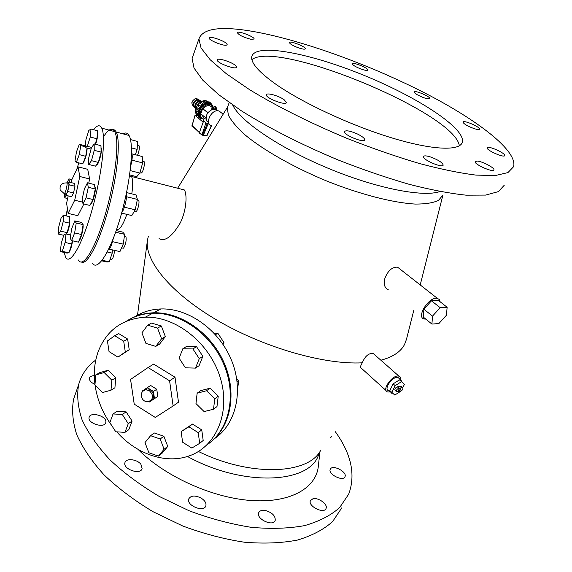 <?xml version="1.0" encoding="UTF-8"?>
<svg xmlns="http://www.w3.org/2000/svg" width="572" height="572" viewBox="0 0 572 572"><rect width="100%" height="100%" fill="white"/><g stroke="black" fill="none" stroke-linecap="round" stroke-linejoin="round"><path stroke-width="0.86" d="M215.487 334.692L217.825 333.219L223.924 342.499L223.101 344.508M214.092 333.176L217.825 333.219M237.151 382.024L238.646 380.909L237.637 388.874M236.751 379.072L238.646 380.909M144.344 390.226L146.618 389.046C152.266 387.802 156.506 398.155 151.208 400.243M147.319 387.637L150.658 385.478L156.757 389.267L157.779 396.417L154.483 398.634L153.446 391.455L147.319 387.637L142.271 391.005L142.399 391.877M148.534 401.422L149.399 401.966L154.483 398.634M156.757 389.267L153.446 391.455M148.062 367.546L153.646 364.114L175.011 377.213L178.485 402.188L173.123 405.984L169.584 380.802L148.062 367.546L130.559 379.443L134.227 404.147L155.269 417.431L173.123 405.984M175.011 377.213L169.584 380.802M95.739 374.96L99.757 372.644L108.151 370.227L115.773 377.813L114.915 387.787L110.982 390.204L111.826 380.18L104.161 372.544L95.739 374.96L94.952 384.935L102.531 392.535L110.982 390.204M108.151 370.227L104.161 372.544M115.773 377.813L111.826 380.18M114.722 335.714L118.704 333.598L127.635 339.046L129.215 349.728L117.939 357.114L125.297 351.952L123.702 341.212L114.722 335.714L107.429 340.962L109.052 351.616L117.939 357.114M127.635 339.046L123.702 341.212M129.215 349.728L125.297 351.952M147.669 325.175L151.523 323.073L161.34 325.968L165.358 336.565L159.538 344.165L155.741 346.396L161.583 338.76L157.536 328.099L147.669 325.175L141.913 332.854L145.946 343.414L155.741 346.396M161.34 325.968L157.536 328.099M165.358 336.565L161.583 338.76M222.408 343.493L223.924 342.499M182.818 348.748L186.486 346.482L196.525 346.653L202.853 356.313L199.077 365.708L195.488 368.103L199.27 358.658L192.907 348.941L182.818 348.748L179.129 358.194L185.428 367.825L195.488 368.103M196.525 346.653L192.907 348.941M202.853 356.313L199.27 358.658M197.147 393.193L200.708 390.647L210.053 388.202L218.232 396.196L216.981 406.578L213.513 409.237L214.757 398.798L206.528 390.748L197.147 393.193L195.974 403.575L204.111 411.575L213.513 409.237M210.053 388.202L206.528 390.748M218.232 396.196L214.757 398.798M181.131 431.624L192.478 424.074L201.752 429.879L203.182 440.49L199.685 443.321L198.234 432.647L188.91 426.798L181.131 431.624L182.611 442.213L191.842 448.062L199.685 443.321M192.478 424.074L188.91 426.798M201.752 429.879L198.234 432.647M150.586 435.692L154.304 432.975L163.849 436.229L167.753 446.417L162.083 453.26L158.415 456.098L164.1 449.227L160.174 438.974L150.586 435.692L144.988 442.606L148.892 452.767L158.415 456.098M163.849 436.229L160.174 438.974M167.753 446.417L164.1 449.227M113.049 413.956L116.953 411.404L126.133 411.876L132.089 421.056L128.814 429.686L124.975 432.353L128.264 423.68L122.265 414.443L113.049 413.956L109.845 422.622L115.78 431.781L124.975 432.353M132.089 421.056L128.264 423.68M126.133 411.876L122.265 414.443M211.075 441.713C231.21 425.682 237.158 392.12 223.959 362.476C210.875 332.79 180.68 311.897 153.596 312.791C143.722 313.127 134.892 315.815 127.084 320.863M207.25 444.616C229.086 429.915 236.887 395.974 224.174 365.215C211.604 334.413 180.602 312.291 152.781 313.227C143.071 313.549 134.363 316.159 126.648 321.042M116.788 431.846C135.871 453.832 165.372 464.257 188.696 456.056C216.144 446.997 230.981 412.469 220.277 377.777C209.845 343.036 175.854 316.094 145.324 317.174C122.058 318.804 106.278 330.473 97.976 352.18C94.502 362.269 93.501 373.073 94.981 384.584M95.038 385.02C97.161 399.735 102.788 413.334 111.912 425.818M214.593 438.581C236.215 423.959 243.958 390.411 231.424 360.088C219.033 329.729 188.395 307.972 160.854 308.952C151.273 309.288 142.657 311.869 135.013 316.688M148.377 236.136L147.469 240.111C144.323 260.417 170.356 292.85 217.01 320.177C263.563 347.497 324.102 364.872 362.29 362.827C365.015 356.177 368.647 353.053 373.194 353.453L375.046 355.09M380.866 360.224C392.878 357.014 400.772 351.766 404.54 344.494L406.47 339.303M228.156 105.42L227.32 107.665L228.335 115.086C231.381 120.971 236.987 127.599 245.159 134.992C263.506 150.2 293.793 167.417 327.091 181.167C360.496 194.501 393.164 202.845 415.279 204.068C425.432 204.118 433.154 202.903 438.445 200.407L442.864 195.188M388.288 289.754C384.606 288.138 383.476 284.298 384.906 278.242C388.038 270.585 392.256 266.895 397.561 267.174L400.257 269.283M159.066 238.653C165.015 241.87 172.079 236.608 180.28 222.865C186.837 209.552 187.187 193.651 184.277 189.918L181.202 189.139M221.471 112.863L219.097 111.047C211.797 108.315 204.054 123.702 211.626 125.79M459.337 145.817C455.112 113.063 277.456 39.518 251.887 59.617M276.097 84.406C258.816 72.129 250.7 62.891 251.759 56.699C255.005 42.6 309.123 52.946 362.863 74.889C416.645 96.611 465.751 128.171 462.348 142.206C460.01 151.158 432.732 150.314 391.927 137.923C351.201 125.575 302.853 103.103 276.097 84.406M463.585 123.037L463.12 122.072C463.377 119.705 480.566 127.141 479.55 129.193C479.458 131.167 466.073 126.012 463.585 123.037M487.265 147.655C488.531 145.531 505.848 153.375 504.704 155.57C504.375 158.237 485.957 150.078 487.18 147.812L487.265 147.655M477.277 161.061C482.532 161.411 494.937 167.982 493.901 169.891C493.5 172.944 473.788 164.2 475.146 161.583L477.277 161.061M430.266 156.885C438.095 159.774 442.399 162.505 443.193 165.079C442.792 168.511 422.007 159.538 423.423 156.549C423.945 155.541 426.226 155.655 430.266 156.885M357.414 133.977C362.255 136.372 364.686 138.324 364.721 139.833C364.414 143.479 343.107 134.792 344.444 131.567C345.91 130.073 350.228 130.874 357.414 133.977M284.105 99.685L286.429 102.495C286.279 106.049 265.186 97.962 266.352 94.795C266.43 92.342 278.814 95.781 284.105 99.685M236.4 66.624L236.472 67.081C236.45 70.299 216.259 62.834 217.26 59.967C217.288 56.993 235.435 63.32 236.4 66.624M226.426 45.159C223.101 46.16 208.322 40.026 209.173 38.002C209.216 35.185 228.006 42.142 227.141 44.645L226.426 45.159M250.915 39.311C243.493 37.344 238.974 35.142 237.344 32.711C237.394 30.23 254.919 36.858 254.111 39.039L250.915 39.311M298.849 47.976C293.107 45.846 289.961 44.044 289.418 42.564C289.489 40.305 306.113 46.797 305.312 48.77C304.883 49.492 302.731 49.228 298.849 47.976M357.915 67.739C354.24 65.995 352.366 64.679 352.302 63.792C352.416 61.619 368.668 68.204 367.839 70.084C366.802 70.899 363.492 70.113 357.915 67.739M416.588 94.387L414.078 91.978C414.264 89.768 430.709 96.668 429.808 98.577C427.627 99.321 423.223 97.926 416.588 94.387M400.257 388.517L400.507 388.531C400.893 389.618 400.321 390.419 398.777 390.933C398.312 390.075 398.798 389.275 400.257 388.517M396.282 391.448L395.13 390.419C394.423 389.124 395.159 387.916 397.347 386.786L400.736 386.329L401.472 386.665M398.863 388.138C396.675 389.275 395.938 390.483 396.639 391.77L400.421 391.319C402.595 390.183 403.332 388.974 402.631 387.694L398.863 388.138L397.347 386.786M402.738 387.737L404.404 384.42L401.494 381.674L395.173 385.65L391.813 392.363L394.787 395.045L400.893 391.176M431.924 324.074L423.359 317.131L423.866 309.202L431.467 300.8L438.445 300.45L447.132 307.271L440.161 307.672L432.503 316.137L431.924 324.074L438.896 323.552L446.446 315.215L447.132 307.271M431.467 300.8L440.161 307.672M423.866 309.202L432.503 316.137M399.399 378.7L398.048 377.513L396.696 377.434C390.962 377.827 383.776 389.646 388.61 390.69L390.032 391.977L387.652 391.999C381.031 390.462 392.85 373.924 398.977 376.183C400.443 376.669 401.058 377.928 400.829 379.958L399.471 379.887L393.15 383.848L399.471 379.887L401.494 381.674M395.173 385.65L393.15 383.848L389.811 390.554L393.15 383.848M391.813 392.363L389.811 390.554L391.348 393.164L392.785 393.243M398.048 377.513L400.822 379.958L402.395 382.525M425.797 319.104L424.36 319.012C415.572 317.689 429.064 296.117 437.351 298.362L439.303 299.506L440.183 301.816M386.071 390.576L362.226 368.99C360.124 368.075 360.145 366.023 362.29 362.827M331.796 436.236L330.68 437.637M330.409 468.99C332.868 464.35 347.39 471.986 345.002 476.683C343.25 481.931 327.763 474.202 330.23 469.333L330.409 468.99M312.927 498.77C318.318 497.225 328.142 504.425 326.061 508.451C324.081 514.357 307.672 506.148 310.417 500.643L312.927 498.77M265.644 510.539C272.415 512.705 275.59 516.008 275.189 520.463C273.116 527.012 255.82 518.904 258.694 512.741C259.709 510.646 262.026 509.909 265.644 510.539M200.958 497.99C204.862 500.45 206.492 503.074 205.856 505.877C203.932 512.777 186.022 505.426 188.774 498.87C190.919 495.466 194.98 495.173 200.958 497.99M140.912 464.314L142.106 468.632C140.505 475.382 122.508 469.061 124.953 462.591C126.004 457.929 137.144 459.173 140.912 464.314M105.891 421.75L105.784 422.594C104.49 428.793 87.037 423.23 89.146 417.274C90.312 411.518 106.22 415.794 105.891 421.75M94.952 384.37C90.984 382.546 89.153 380.452 89.454 378.099C89.99 376.548 91.613 375.747 94.323 375.682M75.761 392.885L73.674 398.891C71.607 409.831 72.644 421.786 76.777 434.741C82.783 448.069 91.928 461.497 104.197 475.025C118.154 488.288 134.406 500.507 152.974 511.675L182.604 525.933C203.339 533.669 223.852 539.089 244.144 542.184C263.778 543.843 281.553 543.135 297.483 540.061C311.976 535.728 323.68 529.565 332.611 521.571L341.834 507.779M95.796 360.002C87.173 366.416 81.467 374.574 78.686 384.477C76.698 395.245 77.828 407.035 82.075 419.848C88.202 433.047 97.49 446.374 109.917 459.824C124.038 473.037 140.469 485.235 159.202 496.417L189.082 510.739C209.974 518.554 230.623 524.066 251.029 527.291C270.749 529.093 288.588 528.535 304.54 525.625C319.04 521.471 330.723 515.479 339.596 507.657L348.713 494.122C355.805 474.824 351.351 454.032 335.356 431.746M138.038 449.377C164.3 475.904 210.753 497.254 249.635 500.393C288.603 503.582 314.936 489.196 318.161 467.689L318.504 464.578M187.452 456.47C243.25 487.28 309.995 483.655 318.647 454.611M198.448 451.487C250.55 477.22 308.866 474.524 320.749 450.171M232.704 105.026C239.968 120.957 279.165 147.826 327.527 168.025C375.868 188.281 423.187 197.533 439.954 191.534M193.157 55.47L192.113 58.466L194.015 68.032L202.831 80.237L218.697 94.687L241.32 110.775C268.075 127.656 302.116 144.995 338.624 160.16C363.091 169.741 386.701 177.813 409.445 184.384C431.052 189.89 449.957 193.486 466.159 195.174L485.657 195.081L498.384 191.62L504.275 185.221M259.609 32.675C223.273 25.561 203.046 27.635 198.913 38.91L201.044 47.962L210.131 59.695L226.333 73.731L249.328 89.511C276.476 106.142 310.918 123.416 347.776 138.696C372.465 148.391 396.246 156.635 419.126 163.435C440.833 169.205 459.781 173.094 475.976 175.103L495.388 175.525L507.95 172.587L513.606 166.695C517.767 150.851 477.756 120.234 425.132 93.157C372.122 65.966 307.729 42.221 259.609 32.675M191.999 125.554L199.506 132.304L203.224 122.036M205.891 122.973L202.116 134.399L203.389 135.135L202.774 135.357L202.581 134.77L207.271 123.595M202.223 134.899L199.485 132.382M197.247 115.387L195.116 115.358L203.196 122.222M203.603 119.512L202.917 119.005M206.335 135.714L207.114 135.407L211.504 125.747M211.754 105.212L209.745 103.875C205.477 103.225 202.152 105.427 199.771 110.468C198.648 114.171 199.342 116.781 201.859 118.282M200.765 117.517C198.606 115.901 198.055 113.378 199.12 109.96C201.494 104.919 204.819 102.717 209.08 103.368L210.746 104.333M205.977 117.925L200.772 113.842L202.631 108.687L208.015 112.57M202.631 108.687L207.872 112.763M217.667 110.818L216.745 109.867L216.052 107.05L212.72 109.273C207.1 111.998 205.112 115.916 206.757 121.028L208.823 122.93M211.99 107.286L210.017 105.77C207.572 105.191 205.262 106.185 203.096 108.744M211.998 109.502L211.619 109.209L211.969 108.258L214.993 106.249L215.715 106.8M204.061 118.254L206.063 119.19M201.251 114.221L204.118 118.161M215.051 109.016L215.537 107.879L215.051 109.016M216.738 109.874L212.898 109.409M209.588 124.353L206.027 123.037L203.267 120.442M213.091 106.721L209.702 103.954C205.484 103.317 202.195 105.491 199.843 110.475C198.777 113.935 199.356 116.452 201.587 118.025M210.567 104.626C206.349 103.982 203.06 106.163 200.708 111.154C199.542 115.136 200.4 117.782 203.289 119.098L203.711 119.219M200.936 101.752L198.784 101.737C196.189 103.296 195.259 105.305 196.003 107.772M199.742 100.6L198.177 99.921C194.101 101.287 192.936 103.625 194.687 106.928L195.131 107.5M199.828 118.068L198.191 116.774L197.941 115.93L199.814 117.41L200.064 118.254L202.96 118.969M209.223 101.895L208.337 101.88L210.239 103.339L210.889 103.167L208.987 101.709M212.605 105.992L210.889 103.167M210.239 103.339L208.63 102.259L207.758 102.674L205.856 101.215L206.964 100.987M199.814 117.41L198.555 116.352L198.47 115.229L196.589 113.749L196.675 114.865L198.32 116.166M198.47 115.229L198.184 112.341L196.303 110.861L196.16 112.212L197.798 113.506M198.184 112.341L199.013 109.195L197.125 107.722L196.618 109.152L198.434 110.575M200.843 106.278L198.949 104.812L198.012 106.077L199.9 107.55L202.159 104.948L200.264 103.482L201.323 102.488L203.332 104.011M207.758 102.674L205.934 102.538L202.159 104.948M204.275 101.265L203.017 101.773L204.919 103.239M199.013 109.195L199.9 107.55M113.184 238.81C111.64 245.467 110.038 249.127 108.387 249.8M126.333 192.828C127.649 195.939 124.467 209.709 121.786 212.505M122.88 208.415L125.533 197.376M131.517 153.46L132.018 154.197C132.561 156.549 132.139 160.389 130.759 165.708M131.546 153.732L142.221 156.528L142.642 162.92L139.868 173.08L136.722 176.684L129.651 174.882M101.737 260.832L106.914 261.983L109.216 261.812L112.191 253.131L112.434 249.885M116.216 230.595L122.758 232.132L124.66 234.334L115.644 232.225M109.345 249.185L119.941 251.594L123.245 244.137L124.66 234.334M121.629 213.099L131.817 215.558L135.221 209.81L137.394 199.413L136.129 194.938L126.562 192.557M124.36 207.164L135.221 209.81M130.216 170.606L139.868 173.08M131.946 160.139L142.642 162.92M135.342 154.719L137.137 149.406L137.63 141.499L130.487 139.582M131.467 147.905L137.137 149.406M64.436 193.572L65.859 193.922C66.581 195.931 69.627 184.906 68.762 183.412L68.375 183.319M65.873 195.331L71.657 196.732L73.538 192.936L74.968 186.25L69.169 184.82L67.732 191.52L65.873 195.331L65.666 193.872M73.538 192.936L67.732 191.52M74.968 186.25L74.503 183.433L68.733 182.01L69.169 184.82M68.132 183.255L68.733 182.01M88.739 183.147L89.625 178.972L79.78 176.505L74.71 200.214L68.089 213.392L66.617 203.182L68.182 195.889M82.697 202.145L74.71 200.214M89.625 178.972L87.716 169.305L78.057 166.852L79.78 176.505M71.035 182.575L71.514 180.337L78.057 166.852M83.869 203.997L77.821 215.694L68.089 213.392M85.242 146.754L80.752 145.581L79.272 154.633L76.383 162.262L82.797 163.892L85.714 156.299L87.037 148.062M85.714 156.299L79.272 154.633M85.335 145.839L79.329 144.273L80.752 145.581M76.383 162.262L75.004 160.803L76.476 151.866L79.329 144.273M83.233 162.748L83.626 162.319C85.829 157.929 86.994 153.189 87.137 148.091M71.879 179.587L68.919 178.85L69.434 182.182M66.566 182.876L66.953 182.969L68.919 178.85M67.618 198.52L64.836 197.848L64.279 193.651M66.045 195.374L64.836 197.848M66.073 233.984L67.153 232.661L69.648 223.166L69.748 216.716L63.342 215.208L63.199 221.664L60.703 231.174L58.394 234.098L58.566 227.62L61.025 218.247L63.342 215.208M63.771 235.328L58.394 234.098M67.153 232.661L60.703 231.174M69.648 223.166L63.199 221.664M66.302 234.034C67.596 232.604 68.747 229.222 69.755 223.874L69.72 218.518M102.195 260.246L109.216 261.812M107.264 252.016L112.191 253.131M68.94 252.824L62.291 251.337L60.382 251.608L66.974 253.074L68.94 252.824L71.793 243.979L72.122 240.712M60.382 251.608L61.276 243.164L64.064 234.398L66.002 233.969L65.122 242.471L62.291 251.337M71.793 243.979L65.122 242.471M70.692 235.042L66.002 233.969M69.148 252.173C70.628 249.85 71.772 246.06 72.565 240.812M110.089 259.28L111.261 259.545C112.791 259.252 113.9 256.199 114.579 250.379M112.505 241.656L123.245 244.137M71.593 240.59L78.45 242.149L81.546 234.52L83.112 224.61L81.574 222.465L74.775 220.871L76.24 223.001L74.646 232.933L71.593 240.59L70.17 238.295L71.75 228.507L74.775 220.871M81.546 234.52L74.646 232.933M83.112 224.61L76.24 223.001M79.029 240.719C80.738 239.961 83.712 228.335 83.04 225.039M121.564 247.933L123.566 248.177C125.718 244.358 126.526 240.605 125.997 236.894L125.411 236.758M126.555 196.732L137.394 199.413M82.983 203.782L89.911 205.448L93.021 199.535L95.267 188.996L94.351 184.549L87.444 182.825L88.295 187.273L86.05 197.833L82.983 203.782L82.182 199.22L84.399 188.832L87.444 182.825M93.021 199.535L86.05 197.833M95.267 188.996L88.295 187.273M90.855 203.646C92.714 203.825 96.468 189.032 95.088 186.951L94.78 186.651M134.241 211.454L135.342 211.726C135.95 212.376 136.758 211.34 137.766 208.623C138.975 204.704 139.303 201.923 138.746 200.272L138.124 200.121M88.731 164.443L95.538 166.18L98.355 162.427L101.101 152.102L100.972 145.696L94.158 143.901L94.23 150.314L91.491 160.668L88.731 164.443L88.703 158.001L91.391 147.812L94.158 143.901M98.355 162.427L91.491 160.668M101.101 152.102L94.23 150.314M96.811 164.493C98.513 165.387 102.595 150.157 101.223 148.005L101.015 147.748M139.94 172.837L140.769 173.051C142.042 173.352 143.222 170.763 144.323 165.272L144.215 161.747L143.622 161.59M95.181 144.173L96.911 138.76L97.619 130.795L91.012 129.029L90.262 137.001L87.316 146.332L85.164 147.576L85.936 139.647L88.832 130.43L91.012 129.029M96.911 138.76L90.262 137.001M91.634 147.462L87.316 146.332M91.048 149.106L85.164 147.576M95.638 144.294C97.397 138.717 98.026 134.742 97.533 132.368L97.49 132.282M110.539 130.502C112.891 128.893 114.772 129.401 116.173 132.018C120.814 140.34 117.539 175.211 108.437 208.837C99.378 242.521 87.166 265.587 81.424 262.033M104.154 135.821C108.787 128.807 112.319 127.413 114.736 131.631C119.634 140.333 115.537 178.872 105.477 213.713C95.474 248.656 82.969 268.726 78.357 259.981M76.648 169.755L78.793 162.877M85.064 145.767L85.421 144.916M93.579 129.715C97.161 125.061 99.878 124.532 101.737 128.135C106.256 136.765 101.866 175.425 91.87 210.453C81.939 245.588 69.841 265.851 65.594 257.157L64.186 252.452M66.13 215.866L67.382 208.48M129.558 175.54L131.746 177.027C132.94 180.066 132.954 185.678 131.796 193.858M126.834 214.357C122.723 225.747 119.355 230.659 116.731 229.093M123.094 133.877C125.554 132.311 127.535 132.84 129.043 135.478C134.356 144.251 130.573 182.675 120.435 217.303C110.36 252.03 97.419 271.886 92.399 263.091M137.523 155.291C138.996 151.573 139.575 148.513 139.253 146.117L138.617 145.738M146.618 389.046L145.567 389.725C137.795 391.706 141.663 403.946 149.199 401.251C153.682 398.67 153.689 395.102 149.213 390.554L145.567 389.725L143.143 391.076M400.736 386.329L402.252 387.673M195.116 115.358L191.942 125.74L199.485 132.704M208.101 123.91L203.389 135.135L206.871 135.478L211.325 125.676M211.969 108.258L213.02 109.066M200.136 100.722L196.711 100.007C193.179 102.617 192.621 105.076 195.038 107.386M200.386 100.758L198.119 99.271L196.489 99.592C192.993 101.995 192.221 104.533 194.173 107.207L195.188 107.636M198.177 99.921L199.993 100.715C195.567 102.081 194.165 104.669 195.788 108.465M201.415 101.487L198.57 101.387C195.588 103.267 194.695 105.527 195.874 108.158M198.784 103.403L197.798 104.512M198.048 99.242L196.468 98.548L195.009 98.834C191.892 100.972 191.205 103.239 192.95 105.627L193.272 106.049M205.741 100.708L205.698 100.679C201.38 100.801 198.241 102.939 196.275 107.078C195.174 109.831 195.202 112.234 196.36 114.3C193.064 109.395 199.835 99.578 205.741 100.708M207.035 101.044L208.358 101.866M208.544 102.038L209.195 102.838M198.191 116.066L196.947 115.079M66.953 182.969C67.803 184.456 64.765 195.488 64.057 193.479L60.16 189.94C59.524 184.97 61.79 182.647 66.953 182.969L68.762 183.412M152.781 313.227L145.324 317.174M160.854 308.952L153.596 312.791M227.406 107.307L177.642 188.231M442.907 195.116L420.213 284.928M413.771 310.424L406.299 340.011M461.604 143.765L462.348 142.206M401.115 386.35L402.631 387.694M437.351 298.362L397.561 267.174M398.977 376.183L373.194 353.453M275.01 520.842L275.189 520.463M205.67 506.306L205.856 505.877M141.942 469.069L142.106 468.632M105.641 422.98L105.784 422.594M223.18 114.171L219.097 111.047M73.674 398.891L78.686 384.477M319.927 451.937L318.161 467.689M137.437 315.751L147.433 240.376M227.32 107.665L229.208 102.574M192.113 58.466L198.913 38.91M203.203 122.108L203.503 121.271M195.031 115.215L191.977 126.197M206.578 135.771L207.107 135.428M203.103 135.428L206.392 135.757M202.209 134.899L202.602 135.214M199.499 132.332C198.82 132.683 199.7 133.526 202.13 134.856M209.08 103.368L209.745 103.875M210.017 105.77L212.326 107.543M214.993 106.249L216.052 107.05M215.773 109.424L217.589 110.818M204.075 118.204L203.232 120.535M194.173 107.207L195.209 107.672M200.429 100.765L196.468 98.548L194.966 98.82C190.34 102.402 192.228 103.124 192.228 104.769M202.102 118.933L201.423 118.397M212.369 105.098L211.547 104.469M208.63 102.259L206.728 100.808M203.217 103.954L201.323 102.488M205.934 102.538L204.032 101.08M132.018 154.197L131.517 153.696M125.997 236.894L124.346 236.508M138.746 200.272L137.287 199.914M144.215 161.747L142.535 161.304M101.737 128.135L114.736 131.631M131.46 176.462L184.277 189.918M131.746 177.027L129.551 175.575M116.173 132.018L129.043 135.478M139.153 145.881L137.387 145.41"/></g></svg>
